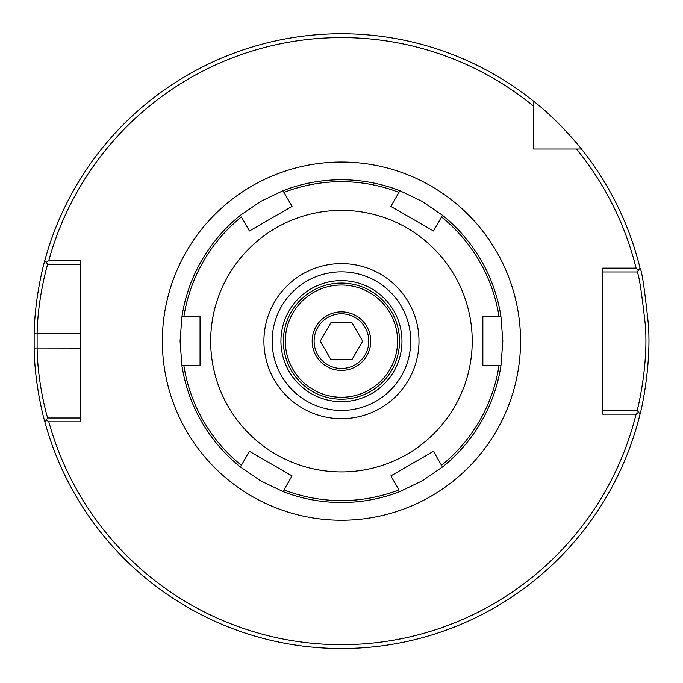 <?xml version="1.0" encoding="UTF-8"?>
<svg xmlns="http://www.w3.org/2000/svg" width="683" height="683" viewBox="0 0 683 683"><rect width="100%" height="100%" fill="white"/><g stroke="black" fill="none" stroke-linecap="round" stroke-linejoin="round"><path stroke-width="1.02" d="M602.739 268.137L602.739 414.154L636.095 414.154A303.559 303.559 0 0 1 48.817 421.838L80.159 421.838L80.159 260.454L48.817 260.454A303.559 303.559 0 0 1 533.577 106.13L533.577 101.186C558.532 120.413 581.771 149.142 581.412 149.022L576.469 149.022A303.559 303.559 0 0 1 636.095 268.137L602.739 268.137M576.469 149.022L533.577 149.022L533.577 106.13M401.963 341.15A60.514 60.514 0 0 1 341.449 401.655A60.514 60.514 0 0 1 280.935 341.15A60.514 60.514 0 0 1 341.449 280.636A60.514 60.514 0 0 1 401.963 341.15M341.449 410.44A69.299 69.299 0 0 1 281.439 306.496A69.299 69.299 0 0 1 401.459 306.496A69.299 69.299 0 0 1 341.449 410.44A69.299 69.299 0 0 1 281.439 306.496A69.299 69.299 0 0 1 401.459 306.496A69.299 69.299 0 0 1 341.449 410.44M343.062 648.543L349.167 648.449M380.866 646.007L373.635 646.852M365.251 647.621L357.2 648.141M346.102 648.509L336.941 648.509M326.448 648.176L315.725 647.467M305.745 646.468L302.552 646.075M302.321 646.041L307.367 646.647M44.796 421.71L47.656 417.996C47.81 418.722 37.83 385.972 37.113 348.834L37.113 333.466C37.855 296.379 47.844 263.51 47.656 264.295L44.796 260.582C44.984 259.753 34.901 294.356 34.15 333.389L34.15 348.911C34.876 388.004 44.95 422.47 44.796 421.71A307.401 307.401 0 0 0 640.073 414.052C640.056 415.469 651.531 368.777 648.432 324.843C644.684 289.566 641.9 270.699 640.073 268.248L638.605 270.109L636.095 268.137M533.577 101.186A307.401 307.401 0 0 0 44.796 260.582M48.817 260.454L46.222 262.434M47.656 264.295L80.159 264.295M602.739 271.979L637.119 271.979C638.929 274.31 641.687 292.204 645.401 325.68C648.457 367.36 637.102 411.653 637.119 410.312L640.073 414.052M636.095 414.154L638.605 412.182M46.222 419.857L48.817 421.838M80.159 417.996L47.656 417.996M637.119 271.979L638.605 270.109M640.073 268.248A307.401 307.401 0 0 0 581.412 149.022M637.119 410.312L602.739 410.312M552.607 149.022L533.577 149.022L533.577 129.992M341.449 397.267A56.117 56.117 0 0 1 292.845 313.087A56.117 56.117 0 0 1 390.053 313.087A56.117 56.117 0 0 1 341.449 397.267M341.449 399.222A58.072 58.072 0 0 0 391.743 312.114A58.072 58.072 0 0 0 291.154 312.114A58.072 58.072 0 0 0 341.449 399.222M312.174 341.15A29.284 29.284 0 0 1 356.091 315.794A29.284 29.284 0 0 1 356.091 366.506A29.284 29.284 0 0 1 312.174 341.15M330.854 322.803L352.044 322.803L362.639 341.15L352.044 359.497L330.854 359.497L320.259 341.15L330.854 322.803M314.12 341.15A27.329 27.329 0 0 0 355.117 364.816A27.329 27.329 0 0 0 355.117 317.484A27.329 27.329 0 0 0 314.12 341.15M249.449 451.309L292.042 475.906L249.449 451.309L241.372 465.302A159.463 159.463 0 0 1 183.898 365.738L181.951 365.738L180.064 341.15L181.951 316.553A161.384 161.384 0 0 1 240.399 215.316L260.761 201.383L283.001 190.719L292.042 206.394L249.449 230.982L292.042 206.394M433.449 451.309L390.855 475.906L433.449 451.309L442.499 466.984L422.145 480.909L399.905 491.572A161.384 161.384 0 0 1 283.001 491.572L292.042 475.906L283.001 491.572L260.761 480.909L240.399 466.984L241.372 465.302L240.399 466.984A161.384 161.384 0 0 1 181.951 365.738L200.051 365.738L200.051 316.553L200.051 365.738M482.855 316.553L500.946 316.553L502.833 341.15L500.946 365.738L499.008 365.738A159.463 159.463 0 0 1 441.525 465.302L442.499 466.984A161.384 161.384 0 0 0 500.946 365.738L482.855 365.738L482.855 316.553L482.855 365.738M283.966 489.89A159.463 159.463 0 0 0 398.932 489.89L390.855 475.906M390.855 206.394L399.905 190.719L422.145 201.383L442.499 215.316L441.525 216.998A159.463 159.463 0 0 1 499.008 316.553L500.946 316.553A161.384 161.384 0 0 0 442.499 215.316L433.449 230.982L390.855 206.394L433.449 230.982M398.932 192.401L399.905 190.719A161.384 161.384 0 0 0 283.001 190.719L283.966 192.401A159.463 159.463 0 0 1 398.932 192.401M249.449 230.982L241.372 216.998A159.463 159.463 0 0 0 183.898 316.553L200.051 316.553M341.449 471.919A130.769 130.769 0 0 1 228.199 275.761A130.769 130.769 0 0 1 454.699 275.761A130.769 130.769 0 0 1 341.449 471.919M181.951 316.553L183.898 316.553L181.951 316.553M341.449 418.688A77.538 77.538 0 0 1 274.301 302.381A77.538 77.538 0 0 1 408.605 302.381A77.538 77.538 0 0 1 341.449 418.688M341.449 520.241A179.091 179.091 0 0 0 496.55 251.6A179.091 179.091 0 0 0 186.348 251.6A179.091 179.091 0 0 0 341.449 520.241M80.159 348.834L34.15 348.911M80.159 333.466L34.15 333.389"/></g></svg>
